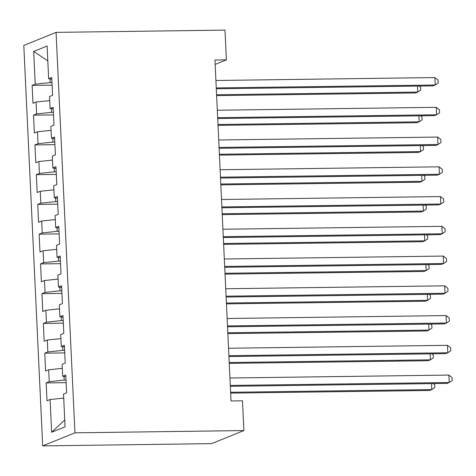 <?xml version="1.0" encoding="UTF-8"?>
<svg xmlns="http://www.w3.org/2000/svg" width="476" height="476" viewBox="0 0 476 476"><rect width="100%" height="100%" fill="white"/><g stroke="black" fill="none" stroke-linecap="round" stroke-linejoin="round"><path stroke-width="0.71" d="M215.146 64.415L226.392 59.863L214.938 60.012L231.021 400.965L242.474 400.816L243.873 430.566L211.612 443.632L42.685 445.887L23.8 45.434L56.061 32.368L74.946 432.821L42.685 445.887M47.808 60.857L33.683 51.438L35.224 84.163L32.13 85.418L32.969 103.268L36.063 102.013L36.628 113.913L33.534 115.168L34.373 133.018L37.467 131.769L38.032 143.669L34.932 144.918L35.777 162.774L38.871 161.519L39.431 173.419L36.337 174.674L37.182 192.524L40.276 191.269L40.835 203.169L37.741 204.424L38.58 222.274L41.68 221.019L42.239 232.925L39.145 234.174L39.984 252.024L43.078 250.775L43.643 262.675L40.549 263.93L41.388 281.78L44.482 280.525L45.047 292.425L41.947 293.68L42.792 311.53L45.886 310.275L46.446 322.175L43.352 323.43L44.197 341.28L47.291 340.025L47.85 351.931L44.756 353.18L45.595 371.03L48.695 369.781L49.254 381.681L46.16 382.936L46.999 400.786L50.099 399.531L63.713 398.103M33.683 51.438L47.112 45.999L48.653 78.724L51.83 79.23M64.748 419.981L51.64 432.256L65.069 426.817L63.522 394.092L66.622 392.837L65.777 374.987L62.683 376.242L62.124 364.336L65.218 363.087L64.373 345.237L61.279 346.486L60.72 334.586L63.814 333.331L62.975 315.481L59.875 316.736L59.316 304.836L62.41 303.581L61.571 285.731L58.477 286.986L57.911 275.086L61.005 273.831L60.166 255.981L57.072 257.236L56.507 245.33L59.607 244.081L58.762 226.231L55.668 227.48L55.109 215.58L58.203 214.325L57.358 196.475L54.264 197.73L53.705 185.83L56.799 184.575L55.96 166.725L52.86 167.98L52.3 156.08L55.394 154.825L54.556 136.975L51.462 138.23L50.896 126.324L53.99 125.075L53.151 107.225L50.057 108.474L49.492 96.574L52.592 95.319L51.747 77.469L48.653 78.724M51.64 432.256L50.099 399.531M66.021 380.092L64.195 380.116L64.022 376.451M49.254 381.681L64.195 380.116M48.695 369.781L62.308 368.353M64.617 350.336L62.79 350.36L62.618 346.701M47.85 351.931L62.79 350.36M47.291 340.025L60.91 338.603M62.683 376.242L65.861 376.742M63.213 320.586L61.386 320.61L61.214 316.951M46.446 322.175L61.386 320.61M45.886 310.275L59.506 308.847M61.279 346.486L64.456 346.992M61.809 290.836L59.988 290.86L59.815 287.195M45.047 292.425L59.988 290.86M44.482 280.525L58.102 279.097M59.875 316.736L63.058 317.242M60.404 261.086L58.584 261.11L58.411 257.445M43.643 262.675L58.584 261.11M43.078 250.775L56.698 249.347M58.477 286.986L61.654 287.486M59.006 231.33L57.179 231.354L57.007 227.695M42.239 232.925L57.179 231.354M41.68 221.019L55.293 219.597M57.072 257.236L60.25 257.736M57.602 201.58L55.775 201.604L55.603 197.945M40.835 203.169L55.775 201.604M40.276 191.269L53.895 189.841M55.668 227.48L58.846 227.986M56.198 171.83L54.371 171.854L54.199 168.189M39.431 173.419L54.371 171.854M38.871 161.519L52.491 160.091M54.264 197.73L57.441 198.236M54.794 142.074L52.973 142.104L52.8 138.439M38.032 143.669L52.973 142.104M37.467 131.769L51.087 130.341M52.86 167.98L56.037 168.48M53.389 112.324L51.569 112.348L51.396 108.689M36.628 113.913L51.569 112.348M36.063 102.013L49.682 100.591M51.462 138.23L54.639 138.73M51.991 82.574L50.164 82.598L49.992 78.939M35.224 84.163L50.164 82.598M50.057 108.474L53.235 108.98M226.392 59.863L224.987 30.113L56.061 32.368M243.873 430.566L74.946 432.821M32.13 85.418L52.11 85.15M33.534 115.168L53.514 114.9M34.932 144.918L54.918 144.656M36.337 174.674L56.317 174.406M37.741 204.424L57.721 204.156M39.145 234.174L59.125 233.906M40.549 263.93L60.529 263.662M41.947 293.68L61.934 293.412M43.352 323.43L63.332 323.162M44.756 353.18L64.736 352.912M46.16 382.936L66.14 382.668M216.294 88.78L433.029 85.888L435.207 85.002L216.259 87.929M434.856 77.564L438.027 80.016L438.17 82.991L435.207 85.002L434.856 77.564L215.908 80.492M216.622 95.611L415.59 92.951L417.767 92.07L417.488 86.096M216.58 94.754L417.767 92.07L420.73 90.053L420.588 87.078L419.285 86.073M217.699 118.53L434.427 115.638L436.611 114.758L217.663 117.679M436.26 107.32L439.431 109.766L439.574 112.741L436.611 114.758L436.26 107.32L217.312 110.242M219.103 148.286L435.832 145.388L438.015 144.508L219.061 147.429M437.664 137.07L440.835 139.516L440.978 142.491L438.015 144.508L437.664 137.07L218.71 139.992M218.02 125.361L416.988 122.701L419.172 121.82L418.886 115.846M217.984 124.504L419.172 121.82L422.135 119.803L421.992 116.828L420.689 115.823M219.424 155.111L418.392 152.457L420.576 151.57L420.29 145.596M219.382 154.26L420.576 151.57L423.533 149.553L423.396 146.578L422.087 145.573M220.507 178.036L437.236 175.144L439.413 174.258L220.465 177.179M439.062 166.82L442.24 169.266L442.377 172.241L439.413 174.258L439.062 166.82L220.114 169.742M221.911 207.786L438.64 204.894L440.818 204.008L221.87 206.935M440.467 196.57L443.644 199.022L443.781 201.997L440.818 204.008L440.467 196.57L221.518 199.498M220.828 184.861L419.796 182.207L421.974 181.326L421.694 175.352M220.787 184.01L421.974 181.326L424.937 179.309L424.8 176.334L423.491 175.323M222.232 214.616L421.2 211.957L423.378 211.076L423.099 205.102M222.191 213.76L423.378 211.076L426.341 209.059L426.204 206.084L424.895 205.079M223.315 237.536L440.044 234.644L442.222 233.764L223.274 236.685M441.871 226.326L445.042 228.772L445.185 231.747L442.222 233.764L441.871 226.326L222.923 229.248M223.637 244.366L422.605 241.707L424.782 240.826L424.503 234.852M223.595 243.51L424.782 240.826L427.745 238.809L427.603 235.834L426.3 234.829M224.714 267.292L441.442 264.394L443.626 263.514L224.678 266.435M443.275 256.076L446.446 258.522L446.589 261.497L443.626 263.514L443.275 256.076L224.327 258.998M225.035 274.116L424.003 271.463L426.187 270.576L425.901 264.602M224.999 273.266L426.187 270.576L429.15 268.559L429.007 265.584L427.704 264.579M226.118 297.042L442.847 294.15L445.03 293.264L226.076 296.185M444.679 285.826L447.851 288.272L447.993 291.247L445.03 293.264L444.679 285.826L225.725 288.748M226.439 303.866L425.407 301.213L427.591 300.332L427.305 294.358M226.397 303.016L427.591 300.332L430.554 298.315L430.411 295.34L429.108 294.335M227.522 326.792L444.251 323.9L446.428 323.02L227.48 325.941M446.077 315.576L449.255 318.027L449.392 321.002L446.428 323.02L446.077 315.576L227.129 318.503M227.843 333.622L426.811 330.963L428.989 330.082L428.709 324.108M227.802 332.766L428.989 330.082L431.952 328.065L431.815 325.09L430.506 324.085M228.926 356.542L445.655 353.65L447.833 352.77L228.885 355.691M447.482 345.332L450.659 347.777L450.796 350.752L447.833 352.77L447.482 345.332L228.534 348.253M229.248 363.372L428.216 360.713L430.393 359.832L430.114 353.858M229.206 362.516L430.393 359.832L433.356 357.815L433.219 354.84L431.91 353.835M230.33 386.298L447.059 383.4L449.237 382.52L230.289 385.441M448.886 375.082L452.057 377.527L452.2 380.502L449.237 382.52L448.886 375.082L229.938 378.003M230.652 393.122L429.62 390.469L431.797 389.582L431.518 383.608M230.61 392.272L431.797 389.582L434.761 387.565L434.618 384.59L433.315 383.585"/></g></svg>

